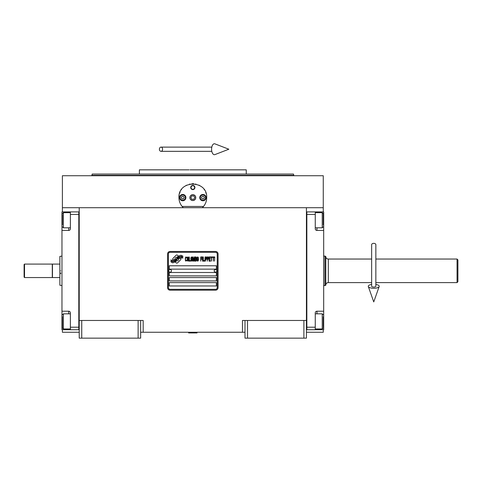 <?xml version="1.0" encoding="UTF-8"?>
<svg xmlns="http://www.w3.org/2000/svg" width="482" height="482" viewBox="0 0 482 482"><rect width="100%" height="100%" fill="white"/><g stroke="black" fill="none" stroke-linecap="round" stroke-linejoin="round"><path stroke-width="0.72" d="M244.995 332.255L140.648 332.255M306.425 320.47L306.425 338.141L244.995 338.141L244.995 320.47L306.425 320.47L306.425 207.706L323.259 207.706L323.259 175.731L62.389 175.731L62.389 207.706L306.425 207.706M242.47 332.255L242.47 320.47L244.995 320.47M138.123 338.141L138.123 320.47L140.648 320.47L140.648 338.141L79.217 338.141L79.217 207.706M140.648 320.47L143.172 320.47L143.172 332.255M247.519 338.141L247.519 320.47M79.217 320.47L138.123 320.47M303.901 338.141L303.901 320.47M62.389 329.73L62.389 332.255L79.217 332.255M306.425 332.255L323.259 332.255L323.259 329.73M323.259 211.917L323.259 207.706M62.389 211.917L62.389 207.706M81.741 338.141L81.741 320.47M180.913 259.045A1.048 1.048 0 0 0 180.605 258.304L180.509 258.207A4.88 4.88 0 0 0 178.641 258.665A1.85 1.85 0 0 1 176.43 260.846A7.326 7.326 0 0 1 175.309 262.027L176.093 262.81A1.048 1.048 0 0 0 177.581 262.81L180.605 259.786A1.048 1.048 0 0 0 180.913 259.045M217.225 253.99A1.681 1.681 0 0 0 215.544 252.309L170.104 252.309A1.681 1.681 0 0 0 168.417 253.99L168.417 287.652A1.681 1.681 0 0 0 170.104 289.333L215.544 289.333A1.681 1.681 0 0 0 217.225 287.652L217.225 253.99M169.26 282.603L169.26 285.971L216.388 285.971L216.388 282.603L169.26 282.603M169.26 277.554L169.26 280.922L216.388 280.922L216.388 277.554L169.26 277.554M169.26 272.505L169.26 275.873L216.388 275.873L216.388 272.505L169.26 272.505M169.26 265.775L169.26 269.137L216.388 269.137L216.388 265.775L169.26 265.775M181.63 257.346L181.274 256.755A7.724 7.724 0 0 0 179.473 257.075A4.031 4.031 0 0 0 177.49 258.424A150.703 150.703 0 0 1 176.448 259.702A6.35 6.35 0 0 1 174.984 261.003A4.169 4.169 0 0 1 172.598 261.666A29.938 29.938 0 0 1 170.688 261.545L172.393 262.798A4.844 4.844 0 0 0 176.285 260.521A6.399 6.399 0 0 1 177.695 258.882A4.338 4.338 0 0 1 180.557 257.888A49.857 49.857 0 0 1 182.985 257.997L182.636 257.418L181.63 257.346M181.63 255.846L181.292 255.279A4.567 4.567 0 0 0 178.677 256.195A5.549 5.549 0 0 0 177.37 257.581A12.158 12.158 0 0 1 176.575 258.647A3.946 3.946 0 0 1 174.797 259.864A6.64 6.64 0 0 1 172.652 260.208A16.9 16.9 0 0 1 170.688 260.081L172.369 261.262A4.989 4.989 0 0 0 176.701 259.027A6.405 6.405 0 0 1 178.153 257.442A4.838 4.838 0 0 1 180.648 256.454A10.508 10.508 0 0 1 182.985 256.484L182.642 255.918L181.63 255.846M178.358 256.056L177.575 255.273A1.048 1.048 0 0 0 176.093 255.273L173.068 258.298A1.048 1.048 0 0 0 173.068 259.786L173.165 259.882A4.874 4.874 0 0 0 175.026 259.424A1.85 1.85 0 0 1 177.237 257.237A7.338 7.338 0 0 1 178.358 256.056M186.781 260.515L186.823 260.069L186.257 260.605L185.534 260.069L185.612 257.743L186.257 257.472L186.823 258.009L186.618 257.207L185.895 256.936L185.293 257.924L185.371 260.515L185.895 261.142L186.781 260.515M188.113 256.936L187.426 257.207L187.143 258.37L187.263 260.515L187.787 261.142L188.474 260.876L188.757 259.714L188.637 257.563L188.113 256.936M189.324 256.936L189.083 261.142L190.535 261.142L190.535 260.605L189.324 260.605L189.324 256.936M191.824 256.936L191.137 257.207L190.854 258.37L190.974 260.515L191.499 261.142L192.185 260.876L192.469 259.714L192.348 257.563L191.824 256.936M193.921 261.142L194.481 257.834L194.728 261.142L194.728 256.936L194.36 256.936L193.758 260.696L193.155 256.936L192.788 256.936L192.788 261.142L193.035 257.834L193.595 261.142L193.921 261.142M196.379 259.087L196.216 257.027L195.047 256.936L195.047 261.142L196.216 261.057L196.379 259.087M197.831 256.936L197.144 257.207L196.861 258.37L196.981 260.515L197.506 261.142L198.192 260.876L198.476 259.714L198.355 257.563L197.831 256.936M200.735 261.142L200.976 259.177L202.024 259.177L202.024 258.635L200.976 258.635L200.976 257.472L202.187 257.472L202.187 256.936L200.735 256.936L200.735 261.142M202.506 261.142L202.747 256.936L202.506 261.142M203.314 256.936L203.073 261.142L204.525 261.142L204.525 260.605L203.314 260.605L203.314 256.936M204.844 261.142L205.091 256.936L204.844 261.142M206.905 258.28L206.579 257.027L205.41 256.936L205.41 261.142L205.651 259.262L206.579 259.177L206.905 258.28M208.718 258.28L208.393 257.027L207.224 256.936L207.224 261.142L207.465 259.262L208.393 259.177L208.718 258.28M210.489 261.142L210.489 260.605L209.284 260.605L209.284 259.177L210.333 259.177L210.333 258.635L209.284 258.635L209.284 257.472L210.489 257.472L210.489 256.936L209.037 256.936L209.037 261.142L210.489 261.142M212.345 257.382L212.345 256.936L210.815 256.936L210.815 257.382L211.459 257.382L211.459 261.142L211.7 257.382L212.345 257.382M214.201 257.382L214.201 256.936L212.67 256.936L212.67 257.382L213.315 257.382L213.315 261.142L213.556 257.382L214.201 257.382M214.526 261.142L214.767 256.936L214.526 261.142M187.631 257.563L188.113 257.472L188.474 258.009L188.113 260.605L187.426 260.069L187.631 257.563M191.336 257.563L191.824 257.472L192.185 258.009L191.824 260.605L191.137 260.069L191.336 257.563M195.288 258.726L195.288 257.472L196.053 257.472L196.18 258.635L195.288 258.726M196.258 259.533L196.18 260.515L195.288 260.605L195.288 259.262L196.258 259.533M197.349 257.563L197.831 257.472L198.192 258.009L197.831 260.605L197.144 260.069L197.349 257.563M206.543 258.635L205.651 258.726L205.651 257.382L206.543 257.472L206.543 258.635M208.357 258.635L207.465 258.726L207.465 257.382L208.357 257.472L208.357 258.635M170.104 290.176A2.524 2.524 0 0 1 167.579 287.652L167.579 253.99A2.524 2.524 0 0 1 170.104 251.465L215.544 251.465A2.524 2.524 0 0 1 218.069 253.99L218.069 287.652A2.524 2.524 0 0 1 215.544 290.176L170.104 290.176M168.754 270.782A1.344 1.344 0 0 0 170.062 272.167A1.344 1.344 0 0 0 171.447 270.86A1.344 1.344 0 0 0 170.14 269.474A1.344 1.344 0 0 0 168.754 270.782M214.201 270.782A1.344 1.344 0 0 0 215.508 272.167A1.344 1.344 0 0 0 216.888 270.86A1.344 1.344 0 0 0 215.581 269.474A1.344 1.344 0 0 0 214.201 270.782M182.594 206.995A13.888 13.888 0 0 0 183.293 207.706C180.449 204.928 178.997 201.566 178.936 197.608C178.081 179.696 207.567 179.702 206.706 197.608C206.645 201.566 205.193 204.928 202.356 207.706A13.888 13.888 0 0 0 203.169 206.868M181.497 205.639A13.888 13.888 0 0 1 181.19 205.187M179.105 199.765A13.888 13.888 0 0 1 178.997 198.855M179.027 196.053A13.888 13.888 0 0 1 179.141 195.24M179.593 193.403A13.888 13.888 0 0 1 180.166 191.902M181.274 189.908A13.888 13.888 0 0 1 181.497 189.577M185.932 185.558A13.888 13.888 0 0 1 186.624 185.184M189.685 184.082A13.888 13.888 0 0 1 190.035 184.01M191.866 183.756A13.888 13.888 0 0 1 192.776 183.726M192.83 183.726A13.888 13.888 0 0 1 193.806 183.763M195.602 184.004A13.888 13.888 0 0 1 195.963 184.088M199.012 185.184A13.888 13.888 0 0 1 199.729 185.564M204.145 189.571A13.888 13.888 0 0 1 204.38 189.914M205.718 192.463A13.888 13.888 0 0 1 206.049 193.384M206.657 198.831A13.888 13.888 0 0 1 206.471 200.169M204.452 205.193A13.888 13.888 0 0 1 204.109 205.7M203.537 206.447L182.112 206.447M189.962 197.608A2.862 2.862 0 0 0 192.824 200.47A2.862 2.862 0 0 0 195.686 197.608A2.862 2.862 0 0 0 192.824 194.746A2.862 2.862 0 0 0 189.962 197.608M190.721 187.51A2.103 2.103 0 0 1 192.824 185.407A2.103 2.103 0 0 1 194.927 187.51A2.103 2.103 0 0 1 192.824 189.613A2.103 2.103 0 0 1 190.721 187.51M179.569 197.608A3.157 3.157 0 0 0 182.726 200.765A3.157 3.157 0 0 0 185.883 197.608A3.157 3.157 0 0 0 182.726 194.457A3.157 3.157 0 0 0 179.569 197.608M199.765 197.608A3.157 3.157 0 0 0 202.922 200.765A3.157 3.157 0 0 0 206.079 197.608A3.157 3.157 0 0 0 202.922 194.457A3.157 3.157 0 0 0 199.765 197.608M182.726 200.217A2.609 2.609 0 0 0 185.335 197.608A2.609 2.609 0 0 0 182.726 194.999A2.609 2.609 0 0 0 180.117 197.608A2.609 2.609 0 0 0 182.726 200.217M182.726 200.554A2.946 2.946 0 0 0 185.672 197.608A2.946 2.946 0 0 0 182.726 194.668A2.946 2.946 0 0 0 179.78 197.608A2.946 2.946 0 0 0 182.726 200.554M181.997 196.349L181.268 197.608L181.997 198.873L183.455 198.873L184.184 197.608L183.455 196.349L181.997 196.349M202.922 200.217A2.609 2.609 0 0 0 205.531 197.608A2.609 2.609 0 0 0 202.922 194.999A2.609 2.609 0 0 0 200.313 197.608A2.609 2.609 0 0 0 202.922 200.217M202.922 200.554A2.946 2.946 0 0 0 205.868 197.608A2.946 2.946 0 0 0 202.922 194.668A2.946 2.946 0 0 0 199.976 197.608A2.946 2.946 0 0 0 202.922 200.554M202.193 196.349L201.464 197.608L202.193 198.873L203.651 198.873L204.38 197.608L203.651 196.349L202.193 196.349M191.029 187.51A1.795 1.795 0 0 0 192.824 189.312A1.795 1.795 0 0 0 194.62 187.51A1.795 1.795 0 0 0 192.824 185.715A1.795 1.795 0 0 0 191.029 187.51M192.824 200.554A2.946 2.946 0 0 0 195.77 197.608A2.946 2.946 0 0 0 192.824 194.668A2.946 2.946 0 0 0 189.878 197.608A2.946 2.946 0 0 0 192.824 200.554M190.878 197.608L191.854 199.295L193.794 199.295L194.764 197.608L193.794 195.927L191.854 195.927L190.878 197.608M192.824 174.05L92.183 174.05L293.466 174.05L246.26 174.05L246.26 169.839L194.734 169.839M293.466 174.05L293.803 175.309L91.839 175.309L192.824 175.309M198.554 169.839L189.98 169.839M189.083 169.839L139.388 169.839L139.388 174.05L92.183 174.05L91.839 175.731M189.245 174.05L139.388 174.05M196.397 174.05L246.26 174.05M192.824 169.839L230.384 169.839M306.425 329.724L323.681 329.73L323.681 311.215L316.945 311.215L316.945 313.824M315.264 329.73L315.264 327.206L306.847 327.206L306.847 214.442L315.264 214.442L315.264 228.745A1.681 1.681 0 0 0 316.945 230.432L323.681 230.432L323.681 222.853L323.259 222.853M315.264 327.206L315.264 312.896A1.681 1.681 0 0 1 316.945 311.215M323.681 311.215L323.681 230.432M306.847 211.917L315.264 211.917L315.264 214.442M315.264 211.917L316.945 211.917L316.945 212.67M323.681 222.853L323.681 211.917L316.945 211.917M306.425 211.911L306.847 211.911L306.847 329.724M315.264 313.824L322.247 313.824L322.247 328.971L315.264 328.971M323.259 326.892L323.259 316.686M322.247 328.971L323.259 327.826M322.247 215.394L322.247 212.67L323.259 213.677L323.259 225.058M315.264 212.67L322.247 212.67L322.247 227.817L315.264 227.817M323.259 222.286L323.259 216.653M323.259 218.78L323.259 217.587M79.217 211.917L61.967 211.917L61.967 230.432L68.703 230.432L68.703 227.817M70.384 211.917L70.384 214.442L78.801 214.442L78.801 327.206L70.384 327.206L70.384 312.896A1.681 1.681 0 0 0 68.703 311.215L61.967 311.215L61.967 318.789L62.389 318.789M70.384 214.442L70.384 228.745A1.681 1.681 0 0 1 68.703 230.432M61.967 230.432L61.967 311.215M79.217 329.73L70.384 329.73L70.384 327.206M70.384 329.73L68.703 329.73L68.703 328.971M61.967 318.789L61.967 329.73L68.703 329.73M78.801 329.73L78.801 211.917M70.384 227.817L63.401 227.817L63.401 212.67L70.384 212.67M62.389 214.749L62.389 224.961M63.401 212.67L62.389 213.815M63.401 326.254L63.401 328.971L62.389 327.965L62.389 316.59M70.384 328.971L63.401 328.971L63.401 313.824L70.384 313.824M62.389 319.355L62.389 324.988M62.389 322.862L62.389 324.055M375.852 259.039L457.057 259.039L457.9 259.882L457.9 281.759L457.057 282.603L457.057 276.801M457.057 259.039L457.057 282.603L375.852 282.603M325.784 285.242L325.784 256.4L325.784 285.242L324.94 285.549L324.94 273.589M323.681 256.093L324.94 256.093L324.94 285.549L323.681 285.549M325.784 256.4L324.94 256.099M325.784 285.127L325.784 256.514L325.784 285.127A2.524 2.524 37.4 0 1 328.308 282.603L371.646 282.603M325.784 256.514A2.524 2.524 142.6 0 0 328.308 259.039L371.646 259.039M457.9 281.759L457.9 260.153M457.9 263.961L457.9 277.68M52.46 270.824L52.46 264.088L59.864 264.088L59.864 277.554L52.46 277.554L52.46 270.824M60.708 272.926L60.708 273.758M60.708 270.824C60.708 289.821 60.708 289.821 60.708 270.824C60.708 251.827 60.708 251.827 60.708 270.824M59.864 270.824C59.864 252.219 59.864 252.219 59.864 270.824C59.864 289.423 59.864 289.423 59.864 270.824M61.967 256.093L59.864 256.4L59.864 264.088M59.864 266.046L59.864 268.715M59.864 272.926L59.864 273.264M59.864 277.554L59.864 285.242L61.967 285.549M188.619 332.67L197.03 332.923L188.619 332.923L189.034 332.255M373.749 243.35A2.103 1.307 0 0 1 375.852 244.657L375.852 286.278A2.103 0.771 0 0 1 373.749 287.049A2.103 0.771 0 0 1 371.646 286.278L371.646 244.657A2.103 1.307 0 0 1 373.749 243.35M371.646 284.422A5.471 2.006 0 0 0 368.326 286.537A5.471 2.006 0 0 0 373.749 288.284A5.471 2.006 0 0 0 379.171 286.537A5.471 2.006 0 0 0 375.852 284.422M159.397 149.221A2.103 1.591 -90 0 0 160.988 151.33A2.103 1.591 -90 0 0 162.579 149.221A2.103 1.591 -90 0 0 160.988 147.118A2.103 1.591 -90 0 0 159.397 149.221M211.586 149.221A5.471 2.802 -90 0 1 214.93 143.859L228.842 149.221L214.93 154.589A5.471 2.802 -90 0 1 211.586 149.221M24.522 277.554L24.1 277.132L24.1 264.51L24.522 264.088L52.291 264.088L52.291 277.554L24.522 277.554L24.522 264.088M323.681 318.789L323.259 318.789M316.945 328.971L316.945 329.73M316.945 227.817L316.945 230.432M61.967 222.853L62.389 222.853M68.703 212.67L68.703 211.917M68.703 313.824L68.703 311.215M328.308 259.039L328.308 282.603M293.803 175.731L293.803 175.309M323.259 314.836L322.247 313.824M323.259 226.805L322.247 227.817M62.389 226.805L63.401 227.817M62.389 314.836L63.401 313.824M196.608 332.255L197.03 332.67M379.171 286.537L373.749 301.931L368.326 286.537M160.988 151.33L211.797 151.33M160.988 147.118L211.797 147.118"/></g></svg>
